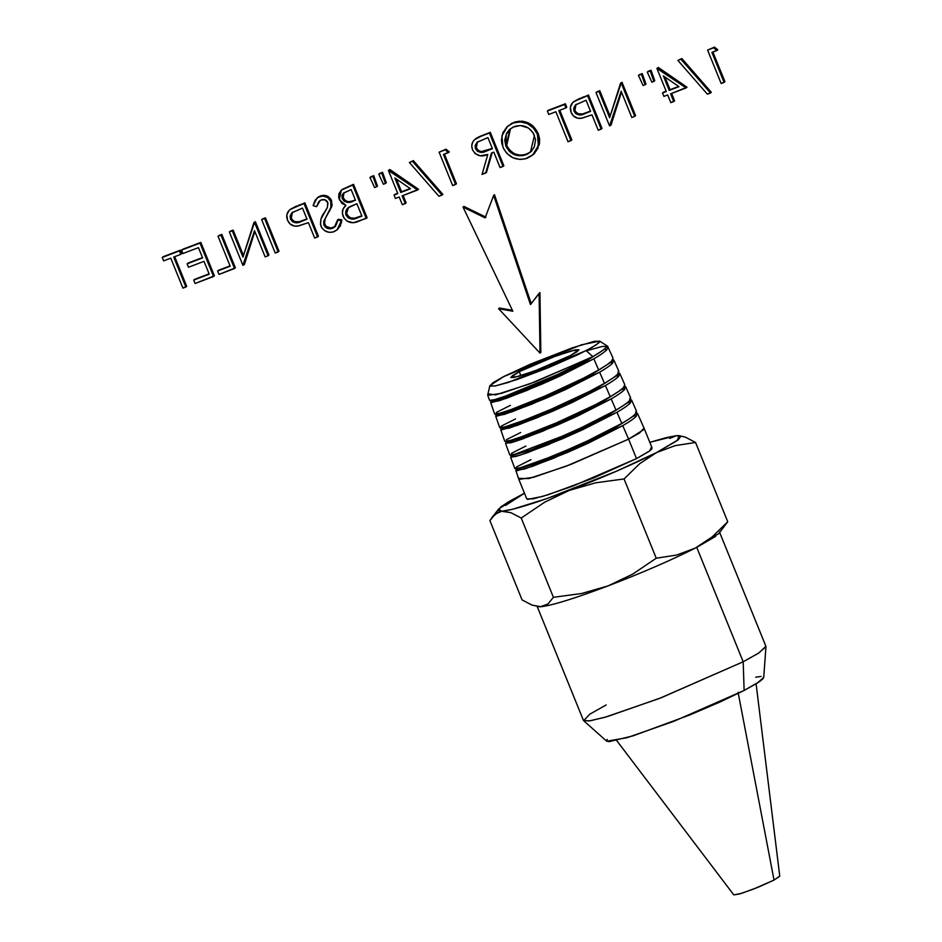 <?xml version="1.0" encoding="UTF-8"?>
<svg xmlns="http://www.w3.org/2000/svg" width="942" height="942" viewBox="0 0 942 942"><rect width="100%" height="100%" fill="white"/><g stroke="black" fill="none" stroke-linecap="round" stroke-linejoin="round"><path stroke-width="1.41" d="M539.095 293.327L539.931 292.621L540.849 352.402L540.002 353.109L539.095 293.327L540.002 353.109L498.624 308.717L499.46 308.01L498.624 308.717L512.848 311.237L463.028 207.075L463.876 206.369L463.028 207.075L485.095 217.873L493.655 195.43L485.095 217.873L463.028 207.075L512.848 311.237L498.624 308.717L540.002 353.109L540.849 352.402L539.931 292.621L530.44 304.549L539.095 293.327M512.401 310.295L499.46 308.01L512.401 310.295M485.942 217.166L463.876 206.369L485.942 217.166M494.503 194.723L493.655 195.43L530.44 304.549L493.655 195.43L494.503 194.723L531.288 303.83L494.503 194.723M519.266 371.69L510.788 377.459L518.83 376.294L539.154 369.264L570.428 355.57L578.906 349.8L570.864 350.977L550.54 358.007L519.266 371.69L520.891 375.693L519.266 371.69L512.601 375.528L510.835 377.542L514.25 377.448L533.831 371.278L570.428 355.57L577.093 351.743L578.859 349.729L575.444 349.823L555.862 355.994L519.266 371.69M591.152 357.595L557.699 374.445L505.23 396.182L494.668 399.643L489.605 400.374L487.72 395.287L501.321 393.415L535.927 381.545L592.848 356.629C599.3 352.956 603.528 350.083 605.506 347.998L607.296 346.256L607.884 346.88L607.296 346.256L605.506 347.998C603.528 350.083 599.3 352.956 592.848 356.629L586.124 350.624L596.875 344.454L599.595 341.075L581.19 344.902L503.57 376.647L530.711 364.036L572.442 347.798L594.225 341.345L599.736 341.192L599.359 342.405L592.424 347.221L578.247 354.533L548.338 367.686L517.252 379.473L495.468 385.926L489.958 386.079L492.796 382.817L503.57 376.647L489.864 385.631L494.833 386.043L508.503 382.37L586.124 350.624L592.848 356.629L591.152 357.595L529.628 383.912L495.527 394.898L488.415 393.886M607.884 346.88L613.007 358.09L611.794 360.786C609.639 363.059 605.259 366.12 598.665 369.959L593.837 358.82C600.419 354.993 604.776 351.943 606.919 349.67L607.884 346.88L606.919 349.67L604.505 349.27L583.498 362.823L545.913 380.862L509.716 395.628L492.277 400.856L489.934 400.55M607.873 346.503L602.232 346.456L586.324 350.813M490.57 402.293L492.077 400.374L494.656 400.538L504.747 397.418L541.061 382.994L581.532 363.859L604.505 349.27L606.919 349.67C604.776 351.943 600.419 354.993 593.837 358.82L526.967 390.424L499.354 400.739L490.582 402.293L494.644 414.009L500.014 413.197L511.059 409.558L545.524 395.817L583.534 378.131L598.665 369.959C605.259 366.12 609.639 363.059 611.794 360.786L610.381 362.588L589.221 376.223L551.376 394.38L514.921 409.24L497.329 414.504L494.986 414.186M612.771 359.514L612.795 362.976L610.381 362.588L612.795 362.976L613.607 359.856M490.711 402.811L506.784 398.207L541.038 384.524L560.537 375.799L593.837 358.82L598.665 369.959M618.517 370.948L617.681 374.092C615.503 376.388 611.087 379.461 604.446 383.335L599.63 372.196C606.248 368.334 610.64 365.26 612.795 362.976C610.64 365.26 606.248 368.334 599.63 372.196L532.265 404L504.465 414.374L495.633 415.928L497.129 414.009L499.719 414.174L509.881 411.042L546.454 396.523L587.231 377.271L610.381 362.588M510.376 405.378L496.316 412.455M616.739 375.34L618.188 373.491L616.739 375.34M495.763 416.446L511.953 411.819L546.454 398.054L566.095 389.282L599.63 372.196L604.446 383.335C611.087 379.461 615.503 376.388 617.681 374.092L616.268 375.893L594.955 389.611L556.84 407.886L520.114 422.852L502.38 428.139L500.037 427.833M515.521 418.943L501.38 426.067L500.072 427.809M495.633 415.905L499.696 427.644L505.1 426.844L523.658 420.438L550.929 409.346L589.209 391.554L604.446 383.335M618.659 372.808L618.67 376.294L616.268 375.893L618.67 376.294C616.504 378.59 612.076 381.675 605.412 385.561L537.564 417.565L509.563 428.009L500.685 429.552L504.747 441.28L510.187 440.479L521.385 436.794L556.333 422.876L594.885 404.966L610.228 396.7L605.412 385.561C612.076 381.675 616.504 378.59 618.67 376.294L619.871 373.609L618.67 372.785M500.661 429.564L502.18 427.644L504.782 427.821L515.015 424.665L551.859 410.064L592.942 390.683L616.268 375.893M622.627 388.646L624.075 386.797L622.627 388.646M619.871 373.609L624.782 384.689L623.557 387.397C621.367 389.705 616.916 392.802 610.228 396.7C616.916 392.802 621.367 389.705 623.557 387.397L622.144 389.211L600.678 403.011L562.303 421.404L525.306 436.452L507.432 441.774L505.1 441.468M500.803 430.082L517.123 425.443L551.859 411.595L571.641 402.752L605.412 385.561L610.228 396.7M624.558 386.102L624.558 389.599L622.144 389.211L624.558 389.599L625.382 386.444M520.679 432.508L506.431 439.69M628.514 401.951L629.962 400.091L628.514 401.951M630.292 397.524L629.433 400.715C627.231 403.035 622.756 406.155 616.009 410.064L611.193 398.925C617.905 395.016 622.368 391.907 624.558 389.599C622.368 391.907 617.905 395.016 611.193 398.925L542.863 431.142L514.662 441.645L505.736 443.187L507.232 441.268L509.846 441.457L520.149 438.301L557.252 423.594L598.641 404.083L622.144 389.211M630.445 399.396L630.433 402.917L628.02 402.517L606.413 416.399L567.755 434.91L530.499 450.064L512.483 455.422L530.487 450.064L567.743 434.91L606.401 416.399L628.02 402.517L630.433 402.917L631.258 399.738M505.748 443.152L511.07 442.74L522.292 439.054L557.264 425.125L577.187 416.234L611.193 398.925L616.009 410.064C622.756 406.155 627.231 403.035 629.433 400.715L628.02 402.517M616.009 410.064L581.791 427.468L561.75 436.417L515.274 454.115L509.787 454.927L505.583 443.552M636.18 410.818L635.308 414.021C633.083 416.352 628.585 419.496 621.802 423.429L616.975 412.29C623.745 408.357 628.232 405.237 630.433 402.917C628.232 405.237 623.745 408.357 616.975 412.29L548.162 444.718L519.772 455.28L510.635 457.2L516.157 456.375L527.449 452.678L562.68 438.654L582.733 429.705L616.975 412.29L621.802 423.429C628.585 419.496 633.083 416.352 635.308 414.021L633.895 415.822L635.308 414.021L633.895 415.822L612.135 429.799L573.219 448.427L535.692 463.664L517.535 469.057L535.68 463.676L573.207 448.427L612.135 429.799L633.895 415.822L636.309 416.223L633.895 415.822M608.167 415.457L610.616 414.763M525.836 446.072L511.494 453.314M530.982 459.637L516.546 466.938L515.239 468.739L517.535 469.057M621.802 423.429L587.337 440.95L567.155 449.946L547.914 457.906L520.361 467.75L514.838 468.563L510.635 457.2M779.717 876.119L774.03 880.075L758.216 887.211L741.554 893.346L733.806 894.9L616.621 740.459M636.333 412.69L636.309 416.223C634.084 418.554 629.574 421.71 622.756 425.654L553.46 458.295L524.871 468.916L515.827 470.447L517.323 468.539M756.096 683.821L779.764 876.225L774.03 880.075L738.092 692.346L774.03 880.075L753.2 889.201L739.505 893.97L733.794 894.888M515.957 471.012L532.619 466.29L568.085 452.184L588.279 443.187L622.756 425.654L628.597 439.137L566.024 466.255L528.803 478.571L519.195 478.395M533.408 466.007L532.901 464.677M515.839 470.423L518.854 479.407L533.667 477.264L571.064 464.335L628.597 439.137L622.756 425.654C629.574 421.71 634.084 418.554 636.309 416.223L637.145 413.032M643.904 429.505L628.597 439.137L636.498 458.613L572.406 486.284L542.863 496.363L527.661 499.378M755.696 677.192L761.089 676.45M763.573 676.957L763.044 678.711L759.511 681.619L744.121 690.451L719.747 702.12L690.097 714.837L633.142 735.832L609.121 741.648L606.636 741.142L607.166 739.388M744.121 690.451L673.754 721.348L627.007 737.704L606.707 741.213L583.651 720.689L590.434 720.76L607.213 716.626L661.484 697.633L743.191 661.767L744.121 690.451L743.191 661.767L758.392 653.265L765.952 646.671L763.726 677.451L757.215 683.127L744.121 690.451M606.153 704.946L589.786 714.189L583.651 720.689M498.742 508.916L492.277 517.123L498.188 512.26L501.639 511.294L495.103 514.191L489.911 520.655L522.092 599.913L532.018 605.117L541.049 606.73L547.973 603.963L553.413 597.31L581.732 593.472L608.12 585.877C574.82 598.417 552.459 605.365 541.049 606.73C552.459 605.365 574.82 598.417 608.12 585.877L632.8 574.055L656.244 558.217L624.051 478.948L595.744 482.787L569.345 490.382L544.664 502.204L521.232 518.041L510.905 512.695L502.274 511.223C513.602 509.905 535.963 502.957 569.345 490.382C603.221 477.382 632.282 464.783 656.503 452.584L639.606 463.77L624.051 478.948L595.744 482.787L569.345 490.382L544.664 502.204L521.232 518.041L553.413 597.31L581.732 593.472L608.12 585.877L632.8 574.055L656.244 558.217L676.674 555.038L695.29 548.091C671.034 560.29 641.973 572.889 608.12 585.877C641.973 572.889 671.034 560.29 695.29 548.091L696.727 547.349L743.191 661.767L659.435 698.434L604.988 717.274L589.068 720.971L583.439 720.394L536.987 605.989M651.205 447.509L649.744 450.853L636.498 458.613L628.597 439.137L639.453 433.037L643.987 428.269M492.383 516.981L489.911 520.655L522.092 599.913L532.018 605.117L540.402 606.766L537.694 606.636M540.402 606.766L547.973 603.963L553.413 597.31L521.232 518.041L510.905 512.695L501.65 511.27L512.26 509.351L546.984 498.565L616.563 471.177L656.503 452.584L678.24 439.784L680.701 436.499L676.591 435.651L666.606 437.524L649.803 442.328L672.929 436.511M513.72 499.342L498.765 508.88L501.65 511.27L498.165 510.387L500.626 507.09L508.868 501.603L524.458 493.219L505.465 505.465M652.017 447.85L651.593 449.24L648.779 451.559L636.498 458.613L593.413 478.053L547.997 494.797L533.137 498.848L526.755 498.871M679.182 435.651L685.635 437.265L695.549 442.469L675.12 445.648L656.503 452.584L677.074 440.691L679.182 435.651L677.216 435.604M624.051 478.948L656.244 558.217L676.674 555.038L695.29 548.091L712.187 536.916L727.742 521.727L695.549 442.469L675.12 445.648L656.503 452.584L639.606 463.77L624.051 478.948M718.899 533.478L695.29 548.091L712.187 536.916L727.742 521.727L718.899 533.466M719.441 531.9L765.905 646.306L758.981 652.888L743.191 661.767L696.727 547.349L715.696 536.316M685.635 437.265L695.549 442.469L727.742 521.727L722.549 528.191M669.68 438.419L676.591 435.651M180.829 254.34L173.693 257.048L185.868 287.027L186.716 286.309L174.682 256.671L186.716 286.309L182.936 288.134L170.761 258.167L163.625 260.875L162.236 257.449L180.287 250.195L163.084 256.742L180.287 250.195L179.439 250.913L180.829 254.34L181.676 253.622L180.829 254.34L179.439 250.913L162.236 257.449L163.625 260.875L170.761 258.167L182.936 288.134L185.868 287.027L173.693 257.048L180.829 254.34M181.676 253.622L180.287 250.195L181.676 253.622M199.998 243.095L213.551 276.501L214.399 275.782L200.834 242.388L182.383 249.406L200.834 242.388L214.399 275.782L195.1 283.518L193.711 280.092L194.547 279.374L209.23 274.193L204.014 261.346L188.494 267.245L187.105 263.819L202.624 257.92L198.444 247.64L182.925 253.539L181.535 250.113L199.998 243.095L181.535 250.113L182.925 253.539L198.444 247.64L202.624 257.92L187.105 263.819L188.494 267.245L204.014 261.346L209.23 274.193L193.711 280.092L195.1 283.518L213.551 276.501L199.998 243.095M209.089 273.851L194.547 279.374L209.089 273.851M202.483 257.578L187.941 263.101L202.483 257.578M220.97 235.123L234.534 268.517L235.37 267.811L221.817 234.405L218.874 235.524L221.817 234.405L235.37 267.811L219.015 274.428L217.614 271.002L218.462 270.283L230.201 266.209L218.038 236.242L220.97 235.123L218.038 236.242L230.201 266.209L217.614 271.002L219.015 274.428L234.534 268.517L220.97 235.123M230.072 265.88L218.462 270.283L230.072 265.88M268.093 255.765L265.149 256.883L254.505 230.649L243.589 265.079L244.437 264.372L254.846 231.508L244.437 264.372L242.918 265.326L229.353 231.932L233.133 230.107L230.201 231.214L233.133 230.107L232.297 230.814L242.965 257.107L253.916 222.595L255.376 221.653L254.528 222.359L268.093 255.765L268.941 255.046L268.093 255.765L254.528 222.359L242.965 257.107L232.297 230.814L229.353 231.932L242.918 265.326L254.505 230.649L265.149 256.883L268.093 255.765M243.472 255.541L233.133 230.107L243.472 255.541M268.941 255.046L255.376 221.653L268.941 255.046M264.596 218.532L278.161 251.938L279.009 251.22L265.444 217.826L262.5 218.944L265.444 217.826L279.009 251.22L275.229 253.057L261.664 219.651L264.596 218.532L261.664 219.651L275.229 253.057L278.161 251.938L264.596 218.532M290.065 209.571L304.878 202.836L318.431 236.23L304.878 202.836L304.03 203.543L317.595 236.948L314.652 238.055L308.399 222.642L298.614 225.962L294.399 226.092L290.018 223.913L287.534 220.157L286.815 214.882L289.218 210.278L292.091 208.312L304.03 203.543L317.595 236.948L318.431 236.23L314.652 238.055L308.399 222.642L297.507 226.151C292.797 226.575 289.465 224.573 287.534 220.157C285.885 215.765 286.827 212.15 290.36 209.312L296.612 205.992M292.691 212.056L291.278 214.093M290.96 215.306L291.313 218.344L293.233 220.875M294.599 221.653L299.203 221.711L306.868 218.897L301.31 221.464L307.01 219.215L302.488 208.088L291.855 212.774L290.112 216.036L290.477 219.05L292.373 221.57L296.059 222.783L307.01 219.215L302.488 208.088L291.902 212.715L290.477 219.05C293.209 223.054 296.824 223.855 301.31 221.464L302.147 220.758C297.66 223.148 294.057 222.336 291.313 218.344L290.477 219.05L291.313 218.344L292.385 212.35M298.461 205.274L304.03 203.543L290.36 209.312M320.268 200.316L316.594 206.675L313.109 205.627L316.924 198.185L319.526 196.654C324.519 195.124 328.263 196.701 330.76 201.388L330.995 207.169L323.742 221.323L323.895 225.044C325.932 228.47 328.84 229.542 332.608 228.27L334.351 227.246L337.53 219.969L340.98 220.616L339.885 225.727L337.789 229.259L341.828 219.898L336.953 229.978L333.998 231.697C328.263 233.38 323.93 231.555 320.987 226.21C319.903 221.158 321.01 216.589 324.319 212.503L327.357 207.499L327.769 202.365C326.25 199.751 324.083 198.95 321.246 199.963L319.468 200.999L316.594 206.675L319.891 200.67M334.775 226.869L333.456 227.552C329.688 228.835 326.78 227.764 324.743 224.337L323.895 225.044L324.743 224.337L324.59 220.605L323.742 221.323L331.843 206.463L330.995 207.169L331.843 206.463L331.608 200.681L330.76 201.388L331.608 200.681C329.111 195.983 325.367 194.405 320.374 195.948L316.924 198.185M336.965 229.954L333.091 232.003L329.135 232.321L324.707 230.684L321.893 227.952L320.468 224.42L321.01 218.968L327.357 207.499L327.957 202.907L325.002 199.786L321.246 199.963L318.679 201.788L316.594 206.675L313.109 205.627L315.146 200.222L318.231 197.267L322.788 196.042L327.592 197.443L330.76 201.388L330.854 207.617L323.742 221.323L323.742 224.596L325.39 227.152L328.864 228.718L333.739 227.705L336.176 224.867L338.378 219.262L337.53 219.969L340.98 220.616L341.828 219.898L338.378 219.262L341.828 219.898L341.24 223.372M340.733 224.997L340.003 226.598M318.467 202.919L317.807 204.72M317.89 197.373L319.067 196.56M320.374 195.948L323.636 195.335L326.933 195.936L330.819 199.162L332.137 205.026L329.3 211.467M330.819 199.162L331.243 199.904M328.322 213.045L325.932 217.19M325.284 218.579L324.472 223.419L326.226 226.445L330.983 228.058L335.564 226.198M342.146 189.46L353.533 184.326L367.097 217.732L353.533 184.326L352.697 185.044L366.261 218.438L353.321 222.736L347.198 221.182L344.101 218.214L342.382 213.304L343.135 208.853L345.938 205.368L341.887 203.413L338.696 197.726L338.955 193.699L341.31 190.166L352.697 185.044L366.261 218.438L367.097 217.732L357.407 221.806C351.13 224.008 346.362 222.171 343.112 216.295C341.557 211.926 342.499 208.288 345.938 205.368L339.273 199.692L341.322 190.166L353.533 184.326L341.322 190.166M343.724 193.063L342.723 196.666L345.102 200.493M342.817 194.735L342.688 195.371M346.138 201.105L349.046 201.682L355.499 200.293L351.142 189.577L343.406 193.216L341.981 195.453L342.229 198.644L344.254 201.199L347.28 202.353L355.499 200.293L351.142 189.577L343.618 193.039L342.229 198.644C345.137 202.683 348.893 203.484 353.521 201.035L354.369 200.328C349.741 202.777 345.973 201.977 343.076 197.926L342.229 198.644L343.076 197.926L344.054 192.698M348.917 207.169L346.88 209.913L346.421 212.315M346.55 211.02L346.421 212.174M346.585 213.504L349.011 217.107M350.483 217.908L354.628 218.203L361.787 215.789L357.748 217.72L361.928 216.13L356.888 203.719L349.682 206.757L346.562 209.595L345.738 214.223L348.151 217.814L352.956 219.05L361.928 216.13L356.888 203.719L348.093 207.852M348.976 207.181C346.044 209.124 345.066 211.797 346.044 215.176C349.07 219.368 352.967 220.216 357.748 217.72L358.584 217.013C353.815 219.498 349.906 218.65 346.892 214.47L346.044 215.176L348.552 207.499M374.598 187.588L369.959 177.485L373.738 175.659L370.807 176.778L373.738 175.659L372.902 176.366L376.635 186.81L377.483 186.104L373.738 175.659L377.483 186.104L376.635 186.81L374.598 187.588L376.635 186.81L372.902 176.366L369.959 177.485L374.598 187.588M383.382 184.243L378.778 174.14L382.558 172.304L379.614 173.422L382.558 172.304L381.71 173.022L385.443 183.466L386.291 182.748L382.558 172.304L386.291 182.748L385.443 183.466L383.382 184.243L385.443 183.466L381.71 173.022L378.778 174.14L383.382 184.243M389.858 169.525L388.422 170.467L397.807 193.593L394.039 195.029L395.428 198.456L399.208 197.019L402.328 204.72L405.272 203.613L402.14 195.901L417.659 190.001L388.422 170.467L389.858 169.525L389.022 170.243L417.659 190.001L418.507 189.283L389.858 169.525L418.507 189.283L402.14 195.901L405.272 203.613L406.108 202.895L403.117 195.524L406.108 202.895L402.328 204.72L399.208 197.019L395.428 198.456L394.039 195.029L397.807 193.593L388.422 170.467L389.858 169.525M397.677 193.251L394.875 194.311L397.677 193.251M401.586 191.768L396.429 179.051L401.586 191.768L400.75 192.474L394.863 177.967L410.5 188.765L400.75 192.474L410.5 188.765L394.863 177.967L400.75 192.474L410.135 188.518L401.586 191.768M409.393 162.495L413.338 160.611L409.393 162.495L413.338 160.611L412.49 161.317L441.998 195.076L442.846 194.37L413.338 160.611L442.846 194.37L441.998 195.076L438.901 196.254L409.393 162.495L438.901 196.254L441.998 195.076L412.49 161.317L409.393 162.495M445.166 149.884L448.474 152.58L449.31 151.874L446.002 149.177L439.113 152.18L446.002 149.177L449.31 151.874L443.435 154.5L455.61 184.467L456.458 183.761L444.424 154.123L456.458 183.761L452.678 185.586L439.113 152.18L445.166 149.884L439.113 152.18L452.678 185.586L455.61 184.467L443.435 154.5L448.474 152.58L445.166 149.884M480.055 136.307L490.299 132.339L503.852 165.733L490.299 132.339L489.451 133.046L503.016 166.451L500.072 167.558L493.82 152.145L491.43 153.051L485.672 173.045L482.033 174.423L487.803 154.441L480.185 155.83L475.074 153.558L472.519 149.79L471.73 145.951L472.648 142.218L474.474 139.769L481.044 136.26L489.451 133.046L503.016 166.451L503.852 165.733L500.072 167.558L493.82 152.145L491.43 153.051L485.672 173.045L486.508 172.327L492.148 152.781L486.508 172.327L482.033 174.423L487.803 154.441C481.221 157.444 476.122 155.889 472.519 149.79C470.906 145.28 471.954 141.618 475.675 138.815L479.148 136.708M477.971 141.536L476.44 143.443M476.452 143.419L475.969 144.903M475.91 146.422L477.629 149.978L481.221 151.65M481.197 151.638L492.289 148.389L486.449 151.05L492.43 148.718L487.909 137.591L477.135 142.242L475.133 145.598L475.451 148.671L477.394 151.215L480.349 152.357L492.43 148.718L487.909 137.591L476.958 142.383L475.451 148.671C478.253 152.675 481.915 153.464 486.449 151.05L487.297 150.331C482.763 152.757 479.101 151.968 476.299 147.965L475.451 148.671L476.299 147.965L477.429 142.018M474.862 139.428L483.741 134.824L474.862 139.428M476.522 138.097L475.675 138.815M482.905 135.542L490.299 132.339L482.905 135.542M525.33 121.801L532.937 125.992L538.247 133.552C533.007 123.166 524.953 119.422 514.073 122.307L519.442 121.153M514.921 122.001L515.792 121.742M521.197 121.153L523.54 121.4M532.63 155.1L539.213 144.856L538.247 133.552L537.399 134.259L538.377 145.563L532.63 155.1L527.226 158.232C516.322 161.235 508.233 157.55 502.934 147.188L501.886 135.825L507.632 126.24L513.225 123.025C524.105 120.129 532.171 123.873 537.399 134.259L538.871 141.477L537.376 148.565L533.325 154.488L525.506 158.798L520.102 159.481L512.978 157.738L506.914 153.464L503.711 148.883L501.827 143.596L501.415 139.899L502.91 132.728L507.032 126.77L513.225 123.025L520.349 121.859L527.461 123.614L533.431 128.006L537.399 134.259L538.247 133.552L539.625 138.921L539.46 143.679M538.212 147.859L534.138 153.805M510.788 123.885L512.389 123.025M506.207 143.914L506.714 145.351L510.517 128.724L506.784 133.799M506.301 135.024L505.83 142.466M525.353 154.523L530.464 152.145L534.455 135.365C530.075 126.958 523.411 124.003 514.473 126.499L510.105 129.054L505.878 146.057L509.175 151.191L514.191 154.629L518.595 155.736L523.081 155.571L527.296 154.182L530.923 151.733L534.302 146.976L535.562 139.734L533.066 132.645L528.486 128.03L520.314 125.521L513.119 127.088L509.481 129.607L506.714 133.046L504.7 140.146L505.878 146.057L506.714 145.351L507.361 146.752M509.069 149.413L513.472 153.157M515.015 153.911L519.442 155.018M520.796 155.112L522.457 155.053M530.876 151.78L526.79 154.052L531.771 151.026M514.073 122.307L507.632 126.24M505.878 146.057C510.293 154.523 516.981 157.42 525.942 154.759L526.79 154.052C517.829 156.713 511.141 153.805 506.714 145.351L505.878 146.057M565.93 107.918L558.806 110.638L570.97 140.605L571.818 139.899L559.784 110.261L571.818 139.899L568.038 141.724L555.862 111.757L548.739 114.465L547.337 111.038L565.388 103.785L548.185 110.32L565.388 103.785L564.541 104.503L565.93 107.918L566.778 107.211L565.93 107.918L564.541 104.503L547.337 111.038L548.739 114.465L555.862 111.757L568.038 141.724L570.97 140.605L558.806 110.638L565.93 107.918M566.778 107.211L565.388 103.785L566.778 107.211M573.643 101.748L588.456 95.012L602.02 128.418L588.456 95.012L587.62 95.731L601.173 129.125L598.241 130.243L591.976 114.83L582.191 118.139L577.988 118.28L573.596 116.101L571.111 112.345L570.405 107.07L572.795 102.466L577.493 99.664L587.62 95.731L601.173 129.125L602.02 128.418L598.241 130.243L591.976 114.83L581.084 118.339C576.374 118.763 573.054 116.761 571.111 112.345C569.463 107.941 570.405 104.338 573.949 101.501L580.201 98.18M576.28 104.244L574.867 106.269M574.538 107.482L574.903 110.532L576.822 113.064M578.164 113.841L582.792 113.9L590.457 111.074L584.888 113.652L590.587 111.403L586.065 100.264L575.432 104.951L573.69 108.212L574.055 111.238L575.962 113.758L579.648 114.971L590.587 111.403L586.065 100.264L575.491 104.903L574.055 111.238C576.798 115.242 580.402 116.043 584.888 113.652L585.736 112.946C581.249 115.336 577.634 114.524 574.903 110.532L574.055 111.238L574.903 110.532L575.974 104.538M582.038 97.45L587.62 95.731L573.949 101.501M634.743 116.372L631.799 117.479L621.155 91.256L610.239 125.686L611.075 124.968L621.496 92.116L611.075 124.968L609.568 125.934L596.003 92.54L599.783 90.703L596.851 91.821L599.783 90.703L598.935 91.421L609.615 117.703L620.554 83.202L622.014 82.26L621.178 82.967L634.743 116.372L635.579 115.654L634.743 116.372L621.178 82.967L609.615 117.703L598.935 91.421L596.003 92.54L609.568 125.934L621.155 91.256L631.799 117.479L634.743 116.372M610.11 116.137L599.783 90.703L610.11 116.137M635.579 115.654L622.014 82.26L635.579 115.654M643.08 85.51L638.441 75.407L642.232 73.582L639.288 74.701L642.232 73.582L641.384 74.3L645.117 84.745L645.965 84.026L642.232 73.582L645.965 84.026L645.117 84.745L643.08 85.51L645.117 84.745L641.384 74.3L638.441 75.407L643.08 85.51M651.864 82.178L647.26 72.063L651.04 70.238L648.096 71.356L651.04 70.238L650.192 70.944L653.925 81.389L654.772 80.682L651.04 70.238L654.772 80.682L653.925 81.389L651.864 82.178L653.925 81.389L650.192 70.944L647.26 72.063L651.864 82.178M658.34 67.459L656.904 68.389L666.288 91.515L662.52 92.952L663.91 96.378L667.69 94.942L670.81 102.654L673.754 101.536L670.622 93.823L686.141 87.924L656.904 68.389L658.34 67.459L657.504 68.165L686.141 87.924L686.989 87.217L658.34 67.459L686.989 87.217L670.622 93.823L673.754 101.536L674.59 100.829L671.599 93.458L674.59 100.829L670.81 102.654L667.69 94.942L663.91 96.378L662.52 92.952L666.288 91.515L656.904 68.389L658.34 67.459M666.159 91.174L663.356 92.245L666.159 91.174M670.08 89.69L664.911 76.985L670.08 89.69L669.232 90.397L663.345 75.89L678.982 86.688L669.232 90.397L678.982 86.688L663.345 75.89L669.232 90.397L678.617 86.44L670.08 89.69M677.875 60.418L681.82 58.534L677.875 60.418L681.82 58.534L680.972 59.24L710.48 93.011L711.328 92.292L681.82 58.534L711.328 92.292L707.383 94.188L677.875 60.418L707.383 94.188L710.48 93.011L680.972 59.24L677.875 60.418M713.647 47.806L716.956 50.503L717.792 49.796L714.483 47.1L707.595 50.114L714.483 47.1L717.792 49.796L711.917 52.422L724.092 82.401L724.94 81.683L712.906 52.046L724.94 81.683L721.16 83.508L707.595 50.114L713.647 47.806L707.595 50.114L721.16 83.508L724.092 82.401L711.917 52.422L716.956 50.503L713.647 47.806M489.864 385.631L487.709 394.945M599.595 341.075L607.637 346.244M613.984 360.315L618.894 371.395M630.669 397.983L625.759 386.903M512.483 455.422L510.152 455.104M631.658 400.197L636.557 411.277M510.764 456.823L512.271 454.904M644.198 428.504L637.546 413.491M526.766 498.883L518.854 479.419M652.099 447.992L644.198 428.528M334.351 227.246L335.199 226.539M530.464 152.145L531.3 151.438"/></g></svg>
